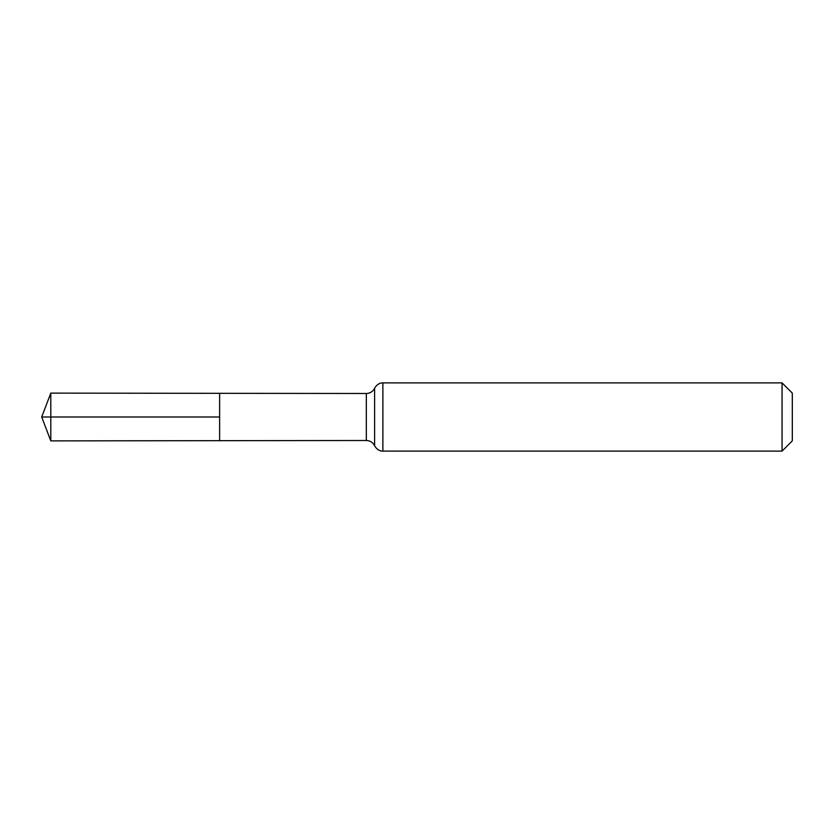 <?xml version="1.0" encoding="UTF-8"?>
<svg xmlns="http://www.w3.org/2000/svg" width="834" height="834" viewBox="0 0 834 834"><rect width="100%" height="100%" fill="white"/><g stroke="black" fill="none" stroke-linecap="round" stroke-linejoin="round"><path stroke-width="1.25" d="M219.634 417L219.634 393.325L50.801 393.116L50.801 440.884L219.634 440.675L219.634 393.325L366.334 393.492L366.334 440.508L219.634 440.675L219.634 417M782.063 382.879L782.063 451.121L792.3 440.884L792.3 393.116L782.063 382.879L382.879 382.879C382.91 382.816 378.125 382.337 374.612 388.185L374.101 389.155C372.266 391.949 369.671 393.398 366.334 393.492M50.801 440.884L41.7 417L219.634 417L50.801 417M782.063 451.121L382.879 451.121L382.879 382.879M382.879 451.121C382.91 451.184 378.125 451.663 374.612 445.815L374.612 388.185M374.612 445.815L374.101 444.845C372.266 442.051 369.671 440.602 366.334 440.508M41.7 417L50.801 393.116"/></g></svg>
